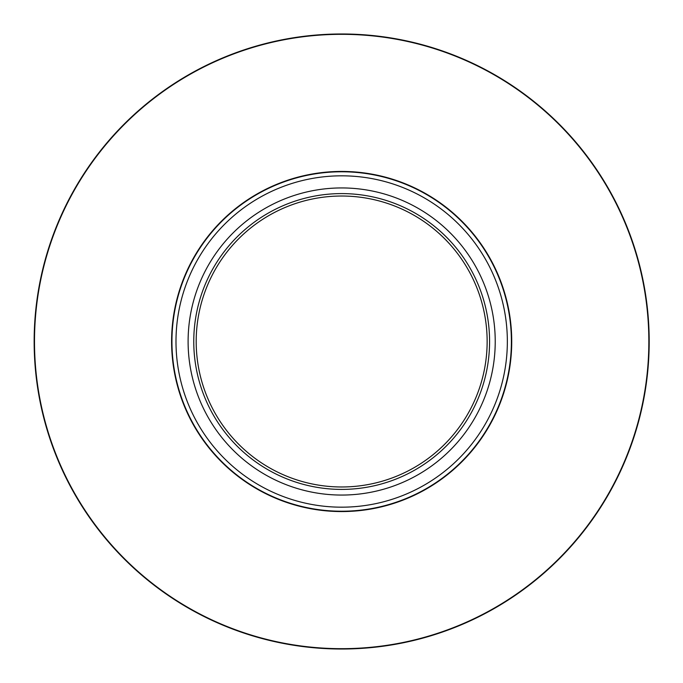 <?xml version="1.0" encoding="UTF-8"?>
<svg xmlns="http://www.w3.org/2000/svg" width="683" height="683" viewBox="0 0 683 683"><rect width="100%" height="100%" fill="white"/><g stroke="black" fill="none" stroke-linecap="round" stroke-linejoin="round"><path stroke-width="1.02" d="M495.226 341.5A153.555 153.555 0 0 1 264.893 474.489A153.555 153.555 0 0 1 264.893 208.511A153.555 153.555 0 0 1 495.226 341.5M193.767 341.5A147.904 147.904 0 0 1 415.623 213.412A147.904 147.904 0 0 1 415.623 469.588A147.904 147.904 0 0 1 193.767 341.5M487.141 341.5A145.479 145.479 0 0 0 341.671 196.021A145.479 145.479 0 0 0 196.192 341.5A145.479 145.479 0 0 0 341.671 486.979A145.479 145.479 0 0 0 487.141 341.5M511.388 341.5A169.726 169.726 0 0 1 341.671 511.225A169.726 169.726 0 0 1 171.945 341.5A169.726 169.726 0 0 1 341.671 171.774A169.726 169.726 0 0 1 511.388 341.5A169.726 169.726 0 0 1 341.671 511.225A169.726 169.726 0 0 1 171.945 341.5A169.726 169.726 0 0 1 341.671 171.774A169.726 169.726 0 0 1 511.388 341.5M34.15 341.5A307.521 307.521 0 0 1 495.431 75.181A307.521 307.521 0 0 1 495.431 607.819A307.521 307.521 0 0 1 34.15 341.5A307.521 307.521 0 0 1 495.431 75.181A307.521 307.521 0 0 1 495.431 607.819A307.521 307.521 0 0 1 34.15 341.5M511.729 341.5A170.058 170.058 0 0 1 256.637 488.78A170.058 170.058 0 0 1 256.637 194.22A170.058 170.058 0 0 1 511.729 341.5M648.85 341.5A307.179 307.179 0 0 0 341.671 34.321A307.179 307.179 0 0 0 34.492 341.5A307.179 307.179 0 0 0 341.671 648.679A307.179 307.179 0 0 0 648.85 341.5M175.992 341.5A165.679 165.679 0 0 0 341.671 507.179A165.679 165.679 0 0 0 507.349 341.5A165.679 165.679 0 0 0 341.671 175.821A165.679 165.679 0 0 0 175.992 341.5"/></g></svg>
